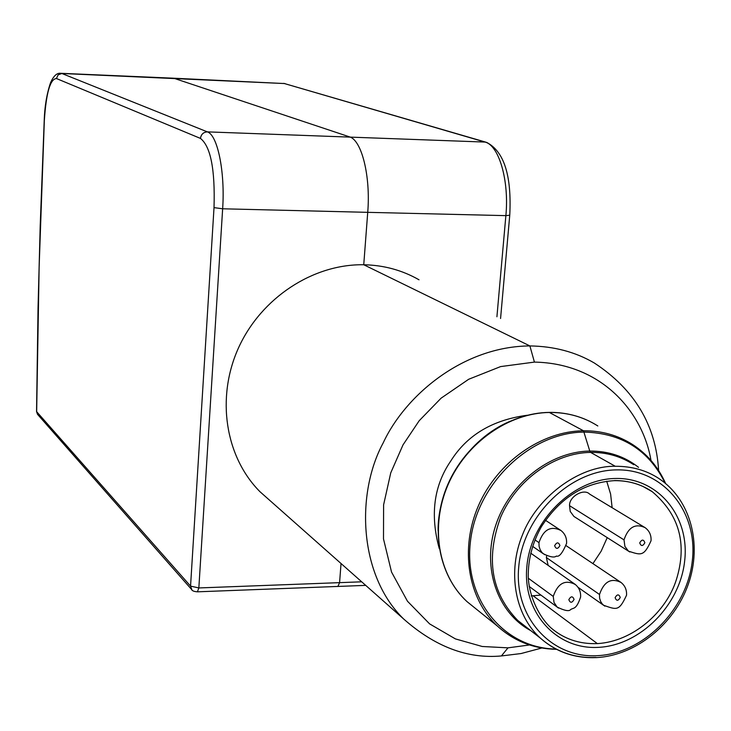<?xml version="1.0" encoding="UTF-8"?>
<svg xmlns="http://www.w3.org/2000/svg" width="731" height="731" viewBox="0 0 731 731"><rect width="100%" height="100%" fill="white"/><g stroke="black" fill="none" stroke-linecap="round" stroke-linejoin="round"><path stroke-width="1.1" d="M44.207 120.752L44.326 120.862C46.126 93.065 50.165 78.957 56.433 78.528L58.124 74.864L61.843 73.484L60.636 73.292C56.844 72.817 53.454 76.033 50.457 82.95C46.711 94.171 44.628 106.772 44.207 120.752L40.223 225.194L38.039 308.171L36.55 411.608L37.756 414.587M270.781 501.292L259.998 491.735C225.285 456.875 215.846 397.81 238.544 347.792C261.305 297.663 313.197 263.9 363.746 264.75C383.766 265.161 402.196 270.178 419.018 279.799M541.835 647.995L521.048 653.551L501.402 655.945C467.63 659.06 435.036 646.734 403.622 618.956C358.629 575.114 355.814 493.416 383.208 442.867C405.065 395.69 462.887 346.339 529.893 345.927C554.007 346.284 575.489 351.976 594.34 363.015C634.554 389.431 655.972 425.268 658.613 470.526M650.983 460.411C643.116 413.161 602.6 363.353 534.416 362.101L500.616 366.587L468.681 379.27L441.095 398.176L419.183 420.745L403.019 444.877L390.747 472.866L383.601 504.856L383.492 538.893L391.542 572.062L407.469 601.229L429.618 623.89L455.413 638.903L482.241 646.487L508.008 647.84L529.536 644.961M439.285 548.634C430.002 514.944 433.812 485.768 450.716 461.087C466.935 435.183 492.438 419.914 527.215 415.254M438.107 530.752C437.631 485.585 468.699 438.481 510.32 421.193M597.044 425.479L597.821 425.963C583.512 416.898 567.558 412.394 549.95 412.467C509.05 412.713 466.396 442.493 448.185 484.406C429.892 526.21 437.997 574.758 466.935 601.558L476.274 609.078M556.254 649.183C533.639 648.781 514.039 641.096 497.473 626.138C467.803 598.634 459.616 548.561 478.595 505.349C497.482 462.029 541.461 431.171 583.493 430.778C601.595 430.65 617.969 435.237 632.626 444.549M665.658 483.566C658.284 467.127 647.291 454.125 632.653 444.567C647.163 454.061 658.074 466.99 665.384 483.337M665.155 483.154C648.808 450.104 621.862 433.081 584.316 432.085C530.752 432.231 477.087 483.191 470.499 541.059C463.18 598.936 503.732 648.351 555.999 649.046M530.797 630.643C497.4 612.861 481.793 567.905 495.545 525.845C509.068 483.748 549.931 451.557 589.743 451.064C608.366 450.936 624.63 456.372 638.547 467.347M531.199 595.911L540.94 595.098M592.923 563.619L601.147 551.201L607.233 537.632M612.13 507.707L610.613 494.055L606.693 481.217M548.149 565.41L546.377 557.552L546.669 555.715M566.169 545.682L566.909 546.212M628.386 551.083L573.917 516.452L570.226 511.417L569.54 505.678C568.992 496.45 584.133 488.052 589.634 494.129M191.924 589.853L190.553 586.107L36.66 411.69L39.136 266.824L44.326 120.862M361.69 581.812L198.841 587.943L190.553 586.107L214.019 207.622L222.644 208.792L367.73 212.337L363.746 264.75L529.893 345.927L534.416 362.101M56.433 78.528L200.458 138.415C201.107 134.321 203.41 132.147 207.376 131.872L61.843 73.484L284.377 83.544L484.991 142.07L207.376 131.872C217.6 134.97 225.203 172.013 222.644 208.792L198.841 587.943L197.416 591.818M341.039 563.519L339.577 582.671L337.886 586.472M173.695 78.208L349.436 136.834C361.671 139.95 370.763 176.308 367.73 212.337L505.87 215.636L509.754 215.206L500.571 318.497M509.754 215.206C511.791 175.751 504.107 151.481 486.7 142.417L484.991 142.07C498.944 145.195 509.306 180.603 505.87 215.636L496.916 316.77M501.402 655.945L508.008 647.84M214.019 207.622C215.188 169.501 210.665 146.428 200.458 138.415M174.471 78.244L284.377 83.544L485.859 142.17M589.78 451.064L583.493 430.778L549.365 412.476M633.713 464.688C620.902 456.327 606.538 452.224 590.611 452.398C554.463 452.882 516.707 479.7 500.708 517.082C485.494 558.521 491.186 592.978 517.767 620.455L526.183 627.034M590.575 452.398L589.743 451.064M595.975 657.434C574.822 658.339 556.346 651.951 540.556 638.282C556.236 652.07 574.895 658.503 596.542 657.598C635.577 655.552 674.256 624.475 688.328 584.142C702.528 543.809 690.347 499.346 659.161 478.732L663.026 481.473M517.767 620.464L540.52 638.245C514.195 614.716 507.588 570.765 522.427 535.001C536.335 498.286 578.002 465.702 615.255 466.268C631.94 466.214 646.579 470.353 659.152 478.686M590.611 452.398L615.255 466.268M597.565 655.661C643.582 653.468 687.286 609.288 692.348 560.467C698.078 511.636 663.191 468.726 616.324 469.896C569.55 470.325 523.003 516.232 518.745 566.808C513.774 617.412 551.494 658.585 597.565 655.661M598.406 647.355C556.492 649.941 522.318 612.441 526.868 566.507C530.779 520.609 572.967 478.942 615.465 478.485C658.037 477.343 689.863 516.287 684.682 560.75C680.113 605.204 640.274 645.427 598.406 647.355M550.754 627.691L550.799 627.737C563.848 638.967 579.372 644.258 597.373 643.609L533.182 595.856M597.373 643.609C633.037 641.571 666.307 611.966 676.358 579.674C687.451 543.955 679.346 514.569 652.043 491.524L651.988 491.488C641.014 484.214 628.541 480.569 614.57 480.55M534.946 539.88L538.966 542.63C543.435 529.509 550.763 525.47 560.942 530.505L560.988 530.551M559.937 545.536C558.521 541.973 556.748 542.027 554.628 545.719C556.053 549.283 557.826 549.219 559.937 545.536M544.65 554.692L542.055 552.618L540.182 549.794L539.085 546.359L538.966 542.63M528.312 578.23L553.248 596.423C557.817 583.265 565.154 579.281 575.27 584.48L575.297 584.508M574.082 599.429C572.684 595.929 570.929 596.003 568.828 599.658C570.226 603.157 571.98 603.084 574.082 599.429M558.539 608.073L557.186 607.105C564.624 610.705 569.093 611.545 570.619 609.59C573.406 607.488 576.174 610.211 580.588 597.117C580.926 591.927 579.162 587.706 575.288 584.471M557.177 607.095L554.016 602.49L553.248 596.423M546.377 557.552L599.502 594.486C603.952 581.593 611.116 577.581 620.994 582.452L621.039 582.497M620.272 597.465C618.91 593.992 617.192 594.065 615.1 597.684C616.461 601.156 618.188 601.083 620.272 597.465M604.839 606.163L602.435 604.208L600.635 601.476L599.594 598.122L599.502 594.486M569.54 505.678L624.009 539.871C628.276 527.234 635.276 523.14 645.016 527.599L589.689 494.147M644.87 542.731C643.527 539.213 641.809 539.268 639.716 542.905C641.069 546.413 642.787 546.359 644.87 542.731M629.802 551.987L628.505 551.165M645.016 527.59C649.384 530.797 651.394 535.193 651.038 540.766C643.81 556.784 640.968 555.158 628.496 551.156L624.904 546.423L624.009 539.871M36.55 411.599L37.482 414.276L191.559 589.433C192.061 590.803 194.053 591.598 197.534 591.818L365.71 585.376M403.585 618.919L259.998 491.735M61.276 73.319L173.676 78.208M283.601 83.38L285.072 83.636M549.721 412.385C562.331 412.321 574.2 414.641 585.33 419.356M497.464 626.129L466.935 601.567C438.052 574.904 429.6 526.439 447.811 484.47C465.939 442.493 508.529 412.686 549.593 412.394M556.565 649.338C533.712 648.863 514.012 641.124 497.473 626.138M517.804 620.491L526.192 627.043M652.015 491.57C641.041 484.141 628.459 480.505 614.278 480.66C584.233 482.57 559.937 497.921 541.388 526.713C532.415 542.85 528.038 559.553 528.257 576.832C528.687 592.868 536.865 614.579 550.799 627.737M651.961 491.543L643.463 486.718M545.472 520.298L561.015 530.523M532.616 546.349L543.234 553.714C550.05 557.077 554.436 557.854 556.401 556.053C559.169 557.232 562.559 553.011 566.571 543.407C566.9 538.043 565.026 533.74 560.951 530.496M530.715 553.166L575.324 584.48M529.134 586.399L557.186 607.077M566.964 546.24L621.067 582.47M577.974 587.285L603.568 605.268C616.882 609.919 619.011 611.308 626.531 595.253C626.887 589.944 625.042 585.668 621.003 582.443"/></g></svg>
